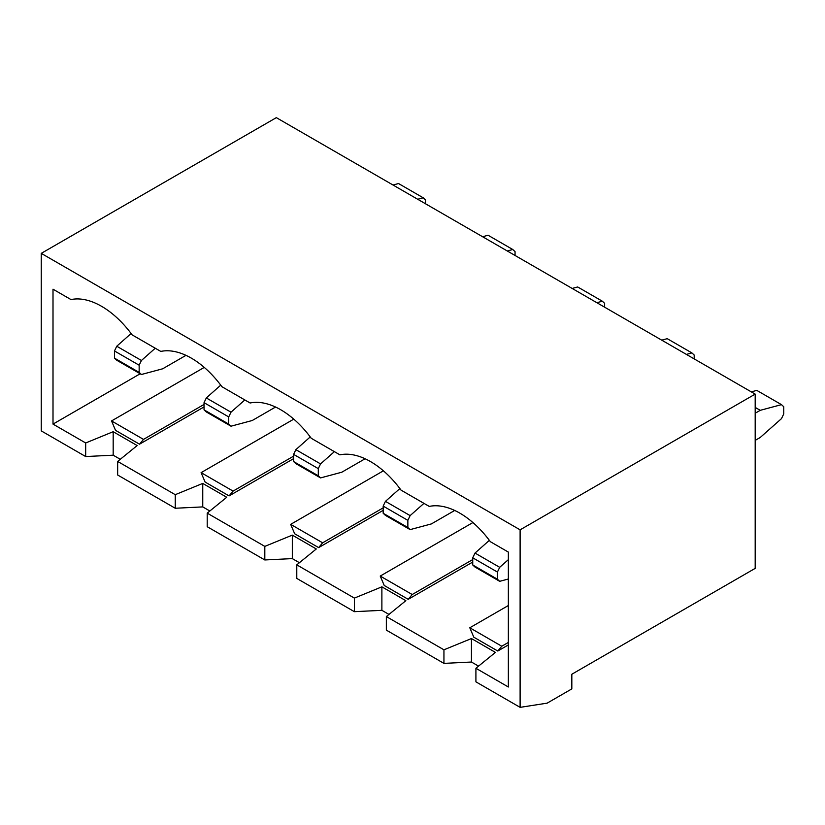 <?xml version="1.0" encoding="UTF-8"?>
<svg xmlns="http://www.w3.org/2000/svg" width="825" height="825" viewBox="0 0 825 825"><rect width="100%" height="100%" fill="white"/><g stroke="black" fill="none" stroke-linecap="round" stroke-linejoin="round"><path stroke-width="1.24" d="M140.188 373.766L53.006 424.102L53.006 289.193L70.991 299.578A76.467 44.148 -120 0 1 101.547 306.292A76.467 44.148 -120 0 1 132.113 334.868L160.792 351.419A76.467 44.148 60 0 1 191.348 358.143A76.467 44.148 60 0 1 221.904 386.708L250.119 403.002A76.467 44.148 -120 0 1 280.675 409.716A76.467 44.148 -120 0 1 311.242 438.281L339.921 454.843A76.467 44.148 60 0 1 370.477 461.557A76.467 44.148 60 0 1 401.043 490.132L429.248 506.416A76.467 44.148 -120 0 1 459.814 513.129A76.467 44.148 -120 0 1 490.37 541.705L508.355 552.09L508.355 686.998L475.912 668.271L495.423 652.389L471.446 638.55L443.943 649.811L443.943 663.382L386.347 630.135L386.347 616.564L405.859 600.683L381.882 586.833L354.379 598.104L296.783 564.847L296.783 578.418L354.379 611.676L381.882 610.325L388.977 614.419M53.006 424.102L85.676 442.973L85.676 456.545L41.25 430.887L41.25 253.368L276.334 117.645L755.184 394.113L520.111 529.836L41.25 253.368M296.783 564.847L316.295 548.965L292.318 535.126L264.815 546.387L207.219 513.14L226.731 497.258L202.754 483.419L175.251 494.68L117.655 461.433L137.167 445.552L113.18 431.702L85.676 442.973M386.347 616.564L443.943 649.811M497.774 651.028L501.775 646.233L469.796 627.773L473.798 637.189L497.774 651.028L508.355 644.923M408.21 599.321L412.211 594.526L380.232 576.067L384.233 585.482L408.21 599.321L472.735 562.062M318.646 547.614L294.669 533.765L290.668 524.36L322.637 542.809L318.646 547.614L383.171 510.355M229.082 495.907L205.105 482.058L201.104 472.642L233.073 491.102L229.082 495.907L293.607 458.648M139.518 444.19L143.509 439.395L111.54 420.936L115.531 430.351L139.518 444.19L204.043 406.942M475.912 668.271L475.912 681.842L520.111 707.355L547.14 703.148L571.828 688.896L571.828 674.242L755.184 568.373L755.184 394.113M478.541 666.126L471.446 662.032L443.943 663.382M207.219 513.14L207.219 526.711L264.815 559.958L292.318 558.607L299.413 562.712M175.251 494.68L175.251 508.252L202.754 506.901L209.849 510.995M175.251 508.252L117.655 475.004L117.655 461.433M120.285 459.288L113.18 455.194L85.676 456.545M354.379 598.104L354.379 611.676M111.54 420.936L204.26 367.403M143.509 439.395L204.043 404.446M520.111 529.836L520.111 707.355M417.718 199.268L423.215 197.794L425.483 199.908L425.483 203.754M393.03 185.017L398.537 183.542L423.215 197.794M113.18 431.702L113.18 455.194M131.103 333.506L116.748 346.232L141.436 360.484L155.255 348.233M141.436 360.484L139.157 365.217L114.479 350.965L116.748 346.232M139.157 365.217L139.157 372.384L141.436 374.488L116.748 360.236L114.479 358.132L114.479 350.965M114.479 358.132L139.157 372.384M141.436 374.488L162.669 368.796L185.976 355.348M201.104 472.642L293.782 419.141M233.073 491.102L293.607 456.153M290.668 524.36L383.398 470.817M322.637 542.809L383.171 507.87M264.815 546.387L264.815 559.958M507.282 250.986L512.779 249.511L488.101 235.259L482.594 236.734M515.058 255.472L515.058 251.615L512.779 249.511M596.846 302.692L602.353 301.218L577.665 286.966L572.168 288.441M604.622 307.178L604.622 303.322L602.353 301.218M292.318 535.126L292.318 558.607M202.754 483.419L202.754 506.901M244.819 399.939L231 412.191L206.312 397.949L220.749 385.141M206.312 397.949L204.043 402.672L228.731 416.924L231 412.191M204.043 402.672L204.043 409.839L206.312 411.943L231 426.195L228.731 424.091L204.043 409.839M228.731 424.091L228.731 416.924M275.56 407.034L252.233 420.513L231 426.195M320.564 463.908L295.876 449.656L293.607 454.379L318.295 468.631L320.564 463.908L334.383 451.646M295.876 449.656L310.231 436.93M293.607 454.379L293.607 461.557L295.876 463.66L320.564 477.912L318.295 475.798L293.607 461.557M318.295 475.798L318.295 468.631M320.564 477.912L341.798 472.22L365.104 458.762M469.796 627.773L508.355 605.519M501.775 646.233L508.355 642.438M380.232 576.067L472.911 522.555M412.211 594.526L472.735 559.577M755.184 413.243L760.238 410.324L781.481 404.642L783.75 406.746L783.75 413.913L781.481 418.636L760.238 437.477L755.184 440.395M755.184 407.406L760.238 410.324M751.297 391.865L756.793 390.39L781.481 404.642M686.41 354.399L691.917 352.925L694.186 355.039L694.186 358.885M691.917 352.925L667.229 338.673L661.732 340.147M381.882 586.833L381.882 610.325M471.446 638.55L471.446 662.032M489.359 540.344L475.014 553.07L499.692 567.322L508.355 559.649M499.692 567.322L497.423 572.055L472.735 557.803L475.014 553.07M497.423 572.055L497.423 579.222L499.692 581.326L475.014 567.074L472.735 564.97L472.735 557.803M472.735 564.97L497.423 579.222M499.692 581.326L508.355 579.006M385.44 501.363L410.128 515.615L407.859 520.348L383.171 506.096L385.44 501.363L399.877 488.565M410.128 515.615L423.947 503.363M407.859 520.348L407.859 527.515L410.128 529.619L385.44 515.367L383.171 513.263L383.171 506.096M383.171 513.263L407.859 527.515M410.128 529.619L431.362 523.927L454.688 510.458"/></g></svg>

